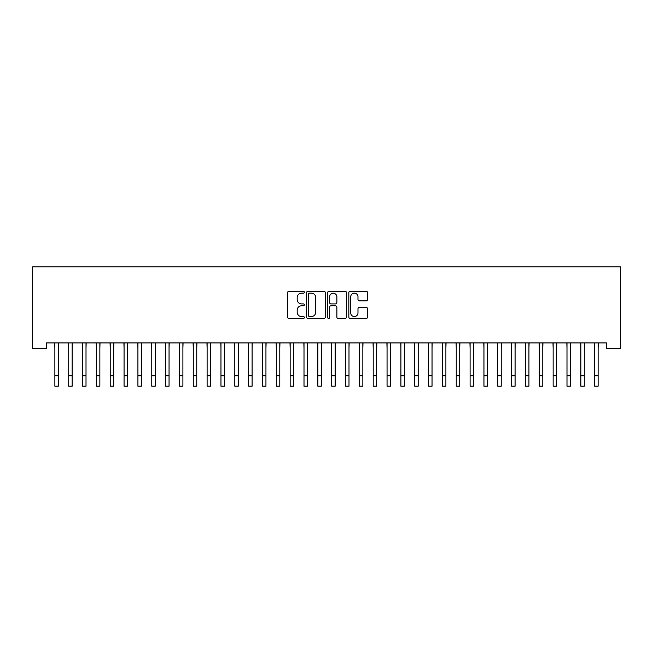 <?xml version="1.0" encoding="UTF-8"?>
<svg xmlns="http://www.w3.org/2000/svg" width="653" height="653" viewBox="0 0 653 653"><rect width="100%" height="100%" fill="white"/><g stroke="black" fill="none" stroke-linecap="round" stroke-linejoin="round"><path stroke-width="0.98" d="M304.355 292.226A0.955 0.955 0 0 0 303.4 291.271L288.969 291.271A1.355 1.355 0 0 0 287.606 292.634L287.606 317.089A1.355 1.355 0 0 0 288.969 318.444L303.4 318.444A0.955 0.955 0 0 0 304.355 317.497A0.955 0.955 0 0 0 303.4 316.542L301.539 316.542A4.351 4.351 0 0 1 297.188 312.199L297.188 310.159A4.351 4.351 0 0 1 301.539 305.808L303.4 305.808A0.955 0.955 0 0 0 304.355 304.861A0.955 0.955 0 0 0 303.4 303.906L301.539 303.906A4.351 4.351 0 0 1 297.188 299.564L297.188 297.523A4.351 4.351 0 0 1 301.539 293.173L303.4 293.173A0.955 0.955 0 0 0 304.355 292.226M366.202 300.853A1.355 1.355 0 0 0 367.566 299.49L367.566 292.634A1.355 1.355 0 0 0 366.202 291.271L350.171 291.271A1.355 1.355 0 0 0 348.816 292.634L348.816 317.089A1.355 1.355 0 0 0 350.171 318.444L366.202 318.444A1.355 1.355 0 0 0 367.566 317.089L367.566 308.796A1.355 1.355 0 0 0 366.202 307.441L359.346 307.441A1.355 1.355 0 0 0 357.983 308.796L357.983 312.909A3.632 3.632 0 0 1 354.35 316.542A3.632 3.632 0 0 1 350.718 312.909L350.718 296.813A3.632 3.632 0 0 1 354.35 293.173A3.632 3.632 0 0 1 357.983 296.813L357.983 299.49A1.355 1.355 0 0 0 359.346 300.853L366.202 300.853M606.506 342.923L46.494 342.923L46.494 348.457L32.65 348.457L32.65 266.799L620.35 266.799L620.35 348.457L606.506 348.457L606.506 342.923M325.308 292.634A1.355 1.355 0 0 0 323.953 291.271L307.922 291.271A1.355 1.355 0 0 0 306.559 292.634L306.559 317.089A1.355 1.355 0 0 0 307.922 318.444L323.953 318.444A1.355 1.355 0 0 0 325.308 317.089L325.308 292.634M329.047 291.271L345.078 291.271A1.355 1.355 0 0 1 346.441 292.634L346.441 317.089A1.355 1.355 0 0 1 345.078 318.444L338.221 318.444A1.355 1.355 0 0 1 336.858 317.089L336.858 307.171A1.355 1.355 0 0 0 335.503 305.808L330.949 305.808A1.355 1.355 0 0 0 329.594 307.171L329.594 317.497A0.955 0.955 0 0 1 328.639 318.444A0.955 0.955 0 0 1 327.692 317.497L327.692 292.634A1.355 1.355 0 0 1 329.047 291.271M309.416 293.173A0.955 0.955 0 0 0 308.461 294.128L308.461 315.595A0.955 0.955 0 0 0 309.416 316.542L311.383 316.542A4.351 4.351 0 0 0 315.734 312.199L315.734 297.523A4.351 4.351 0 0 0 311.383 293.173L309.416 293.173M336.858 296.878A3.632 3.632 0 0 0 333.226 293.246A3.632 3.632 0 0 0 329.594 296.878L329.594 302.551A1.355 1.355 0 0 0 330.949 303.906L335.503 303.906A1.355 1.355 0 0 0 336.858 302.551L336.858 296.878M58.329 348.139L58.501 342.923M54.868 348.139L54.689 342.923M54.868 375.826L58.329 375.826L58.329 386.201L54.868 386.201L54.868 343.356M58.329 375.826L58.329 343.356M72.165 348.139L72.344 342.923M68.704 348.139L68.532 342.923M86.008 348.139L86.18 342.923M82.547 348.139L82.376 342.923M68.704 375.826L72.165 375.826L72.165 386.201L68.704 386.201L68.704 343.356M72.165 375.826L72.165 343.356M82.547 375.826L86.008 375.826L86.008 386.201L82.547 386.201L82.547 343.356M86.008 375.826L86.008 343.356M99.852 348.139L100.023 342.923M96.391 348.139L96.211 342.923M113.687 348.139L113.867 342.923M110.226 348.139L110.055 342.923M96.391 375.826L99.852 375.826L99.852 386.201L96.391 386.201L96.391 343.356M99.852 375.826L99.852 343.356M110.226 375.826L113.687 375.826L113.687 386.201L110.226 386.201L110.226 343.356M113.687 375.826L113.687 343.356M127.531 348.139L127.71 342.923M124.07 348.139L123.899 342.923M124.07 375.826L127.531 375.826L127.531 386.201L124.07 386.201L124.07 343.356M127.531 375.826L127.531 343.356M141.374 348.139L141.546 342.923M137.914 348.139L137.734 342.923M137.914 375.826L141.374 375.826L141.374 386.201L137.914 386.201L137.914 343.356M141.374 375.826L141.374 343.356M155.218 348.139L155.39 342.923M151.757 348.139L151.578 342.923M169.054 348.139L169.233 342.923M165.593 348.139L165.421 342.923M182.897 348.139L183.069 342.923M179.436 348.139L179.265 342.923M196.741 348.139L196.912 342.923M193.28 348.139L193.1 342.923M210.576 348.139L210.756 342.923M207.115 348.139L206.944 342.923M224.42 348.139L224.599 342.923M220.959 348.139L220.787 342.923M238.263 348.139L238.435 342.923M234.802 348.139L234.623 342.923M252.107 348.139L252.278 342.923M248.646 348.139L248.466 342.923M265.942 348.139L266.122 342.923M262.482 348.139L262.31 342.923M279.786 348.139L279.957 342.923M276.325 348.139L276.154 342.923M293.63 348.139L293.801 342.923M290.169 348.139L289.989 342.923M307.465 348.139L307.645 342.923M304.004 348.139L303.833 342.923M321.309 348.139L321.488 342.923M317.848 348.139L317.676 342.923M335.152 348.139L335.324 342.923M331.691 348.139L331.512 342.923M348.996 348.139L349.167 342.923M345.535 348.139L345.355 342.923M362.831 348.139L363.011 342.923M359.37 348.139L359.199 342.923M376.675 348.139L376.846 342.923M373.214 348.139L373.043 342.923M390.518 348.139L390.69 342.923M387.058 348.139L386.878 342.923M404.354 348.139L404.534 342.923M400.893 348.139L400.722 342.923M418.198 348.139L418.377 342.923M414.737 348.139L414.565 342.923M432.041 348.139L432.213 342.923M428.58 348.139L428.401 342.923M151.757 375.826L155.218 375.826L155.218 386.201L151.757 386.201L151.757 343.356M155.218 375.826L155.218 343.356M165.593 375.826L169.054 375.826L169.054 386.201L165.593 386.201L165.593 343.356M169.054 375.826L169.054 343.356M179.436 375.826L182.897 375.826L182.897 386.201L179.436 386.201L179.436 343.356M182.897 375.826L182.897 343.356M193.28 375.826L196.741 375.826L196.741 386.201L193.28 386.201L193.28 343.356M196.741 375.826L196.741 343.356M207.115 375.826L210.576 375.826L210.576 386.201L207.115 386.201L207.115 343.356M210.576 375.826L210.576 343.356M220.959 375.826L224.42 375.826L224.42 386.201L220.959 386.201L220.959 343.356M224.42 375.826L224.42 343.356M234.802 375.826L238.263 375.826L238.263 386.201L234.802 386.201L234.802 343.356M238.263 375.826L238.263 343.356M248.646 375.826L252.107 375.826L252.107 386.201L248.646 386.201L248.646 343.356M252.107 375.826L252.107 343.356M262.482 375.826L265.942 375.826L265.942 386.201L262.482 386.201L262.482 343.356M265.942 375.826L265.942 343.356M276.325 375.826L279.786 375.826L279.786 386.201L276.325 386.201L276.325 343.356M279.786 375.826L279.786 343.356M290.169 375.826L293.63 375.826L293.63 386.201L290.169 386.201L290.169 343.356M293.63 375.826L293.63 343.356M304.004 375.826L307.465 375.826L307.465 386.201L304.004 386.201L304.004 343.356M307.465 375.826L307.465 343.356M317.848 375.826L321.309 375.826L321.309 386.201L317.848 386.201L317.848 343.356M321.309 375.826L321.309 343.356M331.691 375.826L335.152 375.826L335.152 386.201L331.691 386.201L331.691 343.356M335.152 375.826L335.152 343.356M345.535 375.826L348.996 375.826L348.996 386.201L345.535 386.201L345.535 343.356M348.996 375.826L348.996 343.356M359.37 375.826L362.831 375.826L362.831 386.201L359.37 386.201L359.37 343.356M362.831 375.826L362.831 343.356M373.214 375.826L376.675 375.826L376.675 386.201L373.214 386.201L373.214 343.356M376.675 375.826L376.675 343.356M387.058 375.826L390.518 375.826L390.518 386.201L387.058 386.201L387.058 343.356M390.518 375.826L390.518 343.356M400.893 375.826L404.354 375.826L404.354 386.201L400.893 386.201L400.893 343.356M404.354 375.826L404.354 343.356M414.737 375.826L418.198 375.826L418.198 386.201L414.737 386.201L414.737 343.356M418.198 375.826L418.198 343.356M428.58 375.826L432.041 375.826L432.041 386.201L428.58 386.201L428.58 343.356M432.041 375.826L432.041 343.356M445.885 348.139L446.056 342.923M442.424 348.139L442.244 342.923M442.424 375.826L445.885 375.826L445.885 386.201L442.424 386.201L442.424 343.356M445.885 375.826L445.885 343.356M459.72 348.139L459.9 342.923M456.259 348.139L456.088 342.923M456.259 375.826L459.72 375.826L459.72 386.201L456.259 386.201L456.259 343.356M459.72 375.826L459.72 343.356M473.564 348.139L473.735 342.923M470.103 348.139L469.931 342.923M470.103 375.826L473.564 375.826L473.564 386.201L470.103 386.201L470.103 343.356M473.564 375.826L473.564 343.356M487.407 348.139L487.579 342.923M483.946 348.139L483.767 342.923M483.946 375.826L487.407 375.826L487.407 386.201L483.946 386.201L483.946 343.356M487.407 375.826L487.407 343.356M501.243 348.139L501.422 342.923M497.782 348.139L497.61 342.923M497.782 375.826L501.243 375.826L501.243 386.201L497.782 386.201L497.782 343.356M501.243 375.826L501.243 343.356M515.086 348.139L515.266 342.923M511.625 348.139L511.454 342.923M511.625 375.826L515.086 375.826L515.086 386.201L511.625 386.201L511.625 343.356M515.086 375.826L515.086 343.356M528.93 348.139L529.101 342.923M525.469 348.139L525.29 342.923M525.469 375.826L528.93 375.826L528.93 386.201L525.469 386.201L525.469 343.356M528.93 375.826L528.93 343.356M542.774 348.139L542.945 342.923M539.313 348.139L539.133 342.923M539.313 375.826L542.774 375.826L542.774 386.201L539.313 386.201L539.313 343.356M542.774 375.826L542.774 343.356M556.609 348.139L556.789 342.923M553.148 348.139L552.977 342.923M553.148 375.826L556.609 375.826L556.609 386.201L553.148 386.201L553.148 343.356M556.609 375.826L556.609 343.356M570.453 348.139L570.624 342.923M566.992 348.139L566.82 342.923M566.992 375.826L570.453 375.826L570.453 386.201L566.992 386.201L566.992 343.356M570.453 375.826L570.453 343.356M584.296 348.139L584.468 342.923M580.835 348.139L580.656 342.923M580.835 375.826L584.296 375.826L584.296 386.201L580.835 386.201L580.835 343.356M584.296 375.826L584.296 343.356M598.132 348.139L598.311 342.923M594.671 348.139L594.499 342.923M594.671 375.826L598.132 375.826L598.132 386.201L594.671 386.201L594.671 343.356M598.132 375.826L598.132 343.356"/></g></svg>
